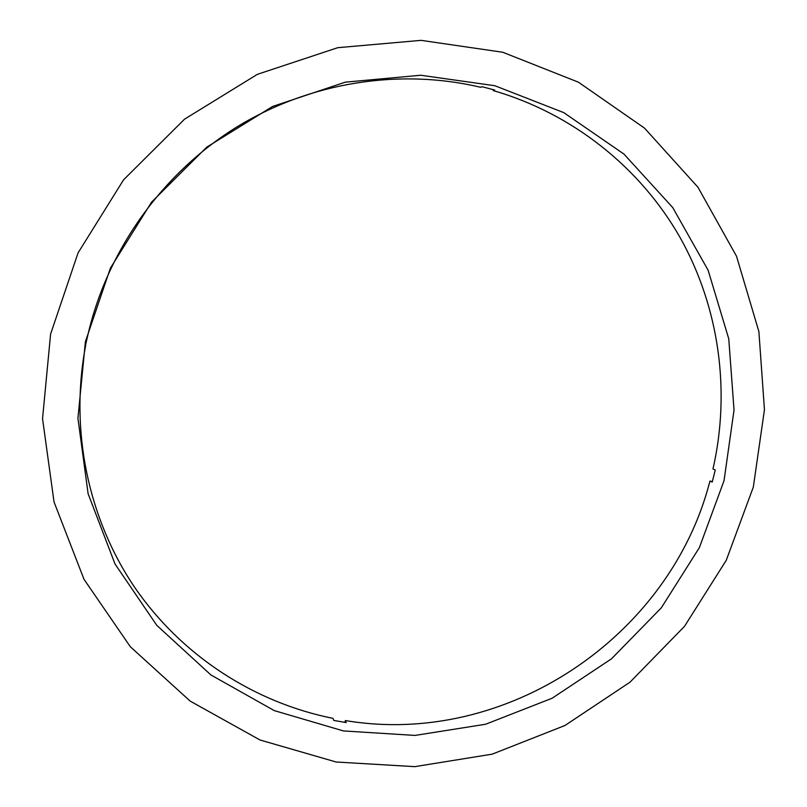 <?xml version="1.0" encoding="UTF-8"?>
<svg xmlns="http://www.w3.org/2000/svg" width="807" height="807" viewBox="0 0 807 807"><rect width="100%" height="100%" fill="white"/><g stroke="black" fill="none" stroke-linecap="round" stroke-linejoin="round"><path stroke-width="1.21" d="M493.44 89.688L493.228 90.586L494.671 90.031L482.051 86.722L480.659 87.297C399.798 68.101 310.12 82.021 236.481 127.203C163.135 172.789 108.663 248.253 88.518 332.212L85.492 345.356M712.319 481.567L709.948 481.053C670.123 636.884 505.959 747.675 345.366 720.55L346.153 722.588L333.735 720.399L332.998 718.361C254.276 702.594 181.585 655.718 134.648 587.314C88.185 518.659 69.493 430.121 85.673 345.396M709.948 481.053L712.178 482.092L713.761 476.039L715.224 469.967L712.985 468.978C730.678 391.405 719.43 307.729 680.14 237.611C640.385 167.836 572.97 113.595 493.228 90.586M724.03 480.71L699.387 547.6L661.306 607.842L611.494 658.825L552.089 698.247L485.632 724.242L415.02 735.419L343.429 730.93L274.239 710.594L210.92 674.965L156.81 625.375L115.018 563.992L88.114 493.753L77.936 418.268L85.411 341.643L110.377 268.186L151.585 202.103L206.703 147.187L272.534 106.494L345.275 82.163L420.77 75.243L494.883 85.734L563.74 112.617L623.952 154.076L672.756 207.601L708.132 270.254L728.761 338.839L734.037 410.077L724.03 480.71M50.599 334.068L78.077 252.863L123.582 179.82L184.531 119.174L257.352 74.345L337.74 47.694L421.072 40.35L502.751 52.253L578.468 82.213L644.521 128.131L697.924 187.214L736.509 256.202L758.883 331.556L764.451 409.704L753.324 487.085L726.239 560.34L684.518 626.323L629.995 682.197L564.961 725.493L492.179 754.162L414.748 766.65L336.136 762.01L260.015 739.989L190.18 701.112L130.371 646.79L84.019 579.345L54.039 501.984L42.549 418.712L50.599 334.068M345.366 720.55L344.932 722.396"/></g></svg>
